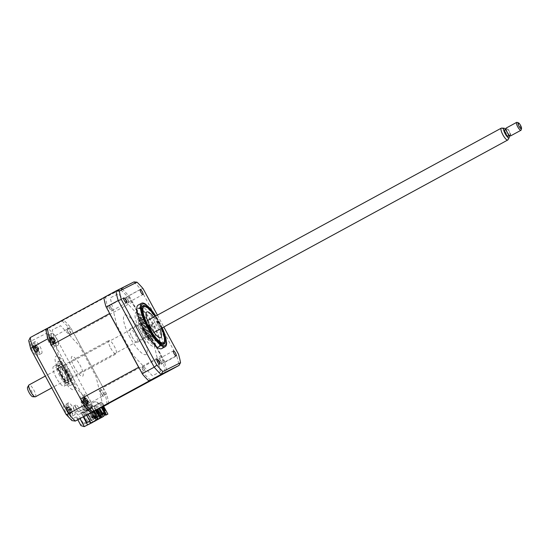 <?xml version="1.0" encoding="UTF-8"?>
<svg xmlns="http://www.w3.org/2000/svg" width="549" height="549" viewBox="0 0 549 549"><rect width="100%" height="100%" fill="white"/><g stroke="black" fill="none" stroke-linecap="round" stroke-linejoin="round"><path stroke-width="0.41" stroke-dasharray="2.75 2.06" d="M111.193 307.948A2.814 0.748 -118.5 0 1 111.866 310.748A2.814 0.748 -118.5 0 1 109.862 308.613A2.814 0.748 -118.5 0 1 109.182 305.814A2.814 0.748 -118.5 0 1 111.193 307.948M127.732 299.637A2.814 0.748 -118.5 0 1 128.404 302.444A2.814 0.748 -118.5 0 1 126.4 300.31A2.814 0.748 -118.5 0 1 125.721 297.503A2.814 0.748 -118.5 0 1 127.732 299.637M160.878 360.947A2.814 0.748 -118.5 0 1 161.557 363.747A2.814 0.748 -118.5 0 1 159.546 361.613A2.814 0.748 -118.5 0 1 158.867 358.813A2.814 0.748 -118.5 0 1 160.878 360.947M144.339 369.251A2.814 0.748 -118.5 0 1 145.018 372.057A2.814 0.748 -118.5 0 1 143.008 369.923A2.814 0.748 -118.5 0 1 142.328 367.116A2.814 0.748 -118.5 0 1 144.339 369.251M161.749 348.588A24.732 6.567 61.5 0 0 155.806 323.91A24.732 6.567 61.5 0 0 138.122 305.134M166.622 342.528A24.732 6.567 61.5 0 0 159.361 321.982A24.732 6.567 61.5 0 0 145.856 304.338M161.818 328.076A21.878 5.806 61.5 0 0 158.935 322.181A21.878 5.806 61.5 0 0 155.374 316.224M142.843 330.505A21.878 5.806 61.5 0 0 158.483 347.112A21.878 5.806 61.5 0 0 153.226 325.289A21.878 5.806 61.5 0 0 137.586 308.675A21.878 5.806 61.5 0 0 142.843 330.505M103.898 298.032L122.139 288.87L122.173 288.335L104.2 297.359M165.023 362.237L128.994 295.609L128.24 295.376L164.796 362.985L165.023 362.237L176.73 355.869A60.699 16.113 -118.5 0 1 179.008 365.421M128.994 295.609L140.709 289.241L176.73 355.869L178.521 354.201M164.796 362.985A60.699 16.113 -118.5 0 1 166.834 371.529L167.301 371.79M148.594 380.69L166.834 371.529M143.063 288.616L140.709 289.241A60.699 16.113 -118.5 0 0 133.887 281.966L122.173 288.335M157.398 315.126L163.815 326.991M160.486 371.707L154.001 344.518L137.758 314.481L118.358 293.79L110.253 297.86L116.738 325.042L132.982 355.079L152.382 375.777L160.486 371.707M122.139 288.87A60.699 16.113 -118.5 0 1 128.24 295.376M96.075 420.404L89.878 408.936L86.104 410.961L86.639 410.693L85.781 407.09L87.682 406.054A5.62 1.489 61.5 0 0 87.353 405.423A5.62 1.489 61.5 0 0 83.338 401.154A5.62 1.489 61.5 0 0 84.69 406.768A5.62 1.489 61.5 0 0 85.582 408.271L80.463 410.837A5.62 1.489 61.5 0 0 79.701 409.273A5.62 1.489 61.5 0 0 75.68 405.004A5.62 1.489 61.5 0 0 77.032 410.611A5.62 1.489 61.5 0 0 77.382 411.228L75.474 412.265L78.047 415.01L78.582 414.742L83.777 424.343L87.01 422.586M85.781 407.09A5.62 1.489 61.5 0 0 85.452 406.459A5.62 1.489 61.5 0 0 81.43 402.191A5.62 1.489 61.5 0 0 82.782 407.797A5.62 1.489 61.5 0 0 83.681 409.307L85.582 408.271M83.681 409.307L78.562 411.874A5.62 1.489 61.5 0 0 77.793 410.309A5.62 1.489 61.5 0 0 73.779 406.04A5.62 1.489 61.5 0 0 75.124 411.647A5.62 1.489 61.5 0 0 75.474 412.265M32.466 350.653A6.746 1.791 -118.5 0 1 30.847 343.921A6.746 1.791 -118.5 0 1 35.664 349.047A6.746 1.791 -118.5 0 1 37.291 355.773A6.746 1.791 -118.5 0 1 32.466 350.653M36.845 348.272A6.746 1.791 -118.5 0 1 35.225 341.54A6.746 1.791 -118.5 0 1 40.05 346.666A6.746 1.791 -118.5 0 1 41.669 353.391A6.746 1.791 -118.5 0 1 36.845 348.272M49.005 342.35A6.746 1.791 -118.5 0 1 47.386 335.617A6.746 1.791 -118.5 0 1 52.21 340.737A6.746 1.791 -118.5 0 1 53.829 347.469A6.746 1.791 -118.5 0 1 49.005 342.35M53.383 339.968A6.746 1.791 -118.5 0 1 51.764 333.236A6.746 1.791 -118.5 0 1 56.588 338.356A6.746 1.791 -118.5 0 1 58.208 345.088A6.746 1.791 -118.5 0 1 53.383 339.968M82.151 403.652A6.746 1.791 -118.5 0 1 80.531 396.92A6.746 1.791 -118.5 0 1 85.356 402.046A6.746 1.791 -118.5 0 1 86.975 408.772A6.746 1.791 -118.5 0 1 82.151 403.652M86.536 401.271A6.746 1.791 -118.5 0 1 84.91 394.539A6.746 1.791 -118.5 0 1 89.734 399.665A6.746 1.791 -118.5 0 1 91.354 406.39A6.746 1.791 -118.5 0 1 86.536 401.271M65.612 411.956A6.746 1.791 -118.5 0 1 63.993 405.231A6.746 1.791 -118.5 0 1 68.817 410.35A6.746 1.791 -118.5 0 1 70.437 417.082A6.746 1.791 -118.5 0 1 65.612 411.956M69.991 409.575A6.746 1.791 -118.5 0 1 68.371 402.849A6.746 1.791 -118.5 0 1 73.195 407.969A6.746 1.791 -118.5 0 1 74.815 414.701A6.746 1.791 -118.5 0 1 69.991 409.575M56.245 377.691A11.241 2.985 -118.5 0 1 53.541 366.471A11.241 2.985 -118.5 0 1 61.577 375.008A11.241 2.985 -118.5 0 1 64.281 386.221A11.241 2.985 -118.5 0 1 56.245 377.691M59.669 375.825A11.241 2.985 -118.5 0 1 56.966 364.611A11.241 2.985 -118.5 0 1 65.008 373.148A11.241 2.985 -118.5 0 1 67.705 384.362A11.241 2.985 -118.5 0 1 59.669 375.825M103.617 406.212L88.622 414.365C86.749 415.14 84.992 414.804 83.359 413.356L87.641 421.261L80.648 424.775L80.964 425.612M80.648 424.775L76.373 416.863L76.688 417.7L79.852 418.77M76.373 416.863L71.164 419.477L71.919 420.582M71.164 419.477A57.329 15.214 -118.5 0 1 65.894 413.857L65.942 414.193M65.894 413.857L30.751 349.109M108.826 403.508A60.699 16.113 61.5 0 0 106.554 394.017L70.533 327.389A60.699 16.113 61.5 0 0 63.711 320.115L47.475 328.275L61.975 320.987L120.059 289.412A56.43 14.981 -118.5 0 1 132.089 302.245L161.159 356.013A56.43 14.981 -118.5 0 1 165.18 372.853M63.711 320.115L48.195 328.556C46.521 329.743 46.006 331.294 46.658 333.216A57.329 15.214 -118.5 0 1 51.922 338.836L86.811 403.357A57.329 15.214 -118.5 0 1 88.567 410.741L83.359 413.356M70.533 327.389L55.01 335.83L51.922 338.836M106.554 394.017L91.038 402.458L86.811 403.357M95.553 410.24L93.57 406.569L75.22 386.997L58.551 356.171L52.279 329.88L60.596 325.708L79.358 345.719L96.027 376.545L102.162 402.259L104.145 405.931M83.798 416.636L81.822 412.978L81.286 413.253L83.27 416.917M81.286 413.253L93.57 406.569M81.822 412.978L78.582 414.742M78.562 411.874L80.463 410.837M86.104 410.961L91.299 420.568L83.777 424.343M89.343 409.204L94.538 418.805L91.299 420.568M94.538 418.805L89.775 421.193M89.878 408.936L102.162 402.259M103.699 406.363L93.316 412.011C91.408 412.766 89.83 412.347 88.567 410.741M84.58 401.669A4.268 1.132 -118.5 0 1 83.558 397.407A4.268 1.132 -118.5 0 1 86.605 400.653A4.268 1.132 -118.5 0 1 87.62 404.922A4.268 1.132 -118.5 0 1 84.58 401.669M67.966 332.063A4.268 1.132 -118.5 0 1 66.951 327.794A4.268 1.132 -118.5 0 1 69.998 331.047A4.268 1.132 -118.5 0 1 71.013 335.309A4.268 1.132 -118.5 0 1 67.966 332.063M51.428 340.366A4.268 1.132 -118.5 0 1 50.412 336.098A4.268 1.132 -118.5 0 1 53.459 339.351A4.268 1.132 -118.5 0 1 54.475 343.619A4.268 1.132 -118.5 0 1 51.428 340.366M101.119 393.365A4.268 1.132 -118.5 0 1 100.096 389.097A4.268 1.132 -118.5 0 1 103.143 392.35A4.268 1.132 -118.5 0 1 104.159 396.618A4.268 1.132 -118.5 0 1 101.119 393.365M87.641 421.261C89.274 422.709 91.024 423.053 92.898 422.277L88.622 414.365M28.726 340.696L29.248 341.958L46.658 333.216M62.792 374.137A10.115 2.683 -118.5 0 1 60.363 364.042A10.115 2.683 -118.5 0 1 67.596 371.728A10.115 2.683 -118.5 0 1 70.025 381.823A10.115 2.683 -118.5 0 1 62.792 374.137M61.042 375.056A13.492 3.582 -118.5 0 1 57.823 361.585A13.492 3.582 -118.5 0 1 67.445 371.845A13.492 3.582 -118.5 0 1 70.656 385.316A13.492 3.582 -118.5 0 1 61.042 375.056M68.399 371.323A13.492 3.582 61.5 0 0 58.777 361.064A13.492 3.582 61.5 0 0 61.996 374.542A13.492 3.582 61.5 0 0 71.61 384.801A13.492 3.582 61.5 0 0 68.399 371.323M69.73 370.657A19.112 5.071 61.5 0 0 56.108 356.123A19.112 5.071 61.5 0 0 60.658 375.207A19.112 5.071 61.5 0 0 74.28 389.742A19.112 5.071 61.5 0 0 69.73 370.657M142.96 328.556L142.96 328.556A1.688 0.446 61.5 0 0 143.364 330.244A1.688 0.446 61.5 0 0 144.565 331.521A1.688 0.446 61.5 0 0 144.572 331.521A1.688 0.446 61.5 0 0 144.161 329.832A1.688 0.446 61.5 0 0 142.96 328.556L148.669 325.454M161.468 328.268A20.457 5.428 61.5 0 0 155.031 316.416M144.545 306.417A21.356 5.668 -118.5 0 1 157.961 322.496A21.356 5.668 -118.5 0 1 164.165 342.501M158.949 346.268A21.356 5.668 61.5 0 0 158.997 346.247A21.356 5.668 61.5 0 0 153.816 324.857A21.356 5.668 61.5 0 0 138.636 308.696A21.356 5.668 61.5 0 0 138.595 308.716A21.356 5.668 61.5 0 0 143.769 330.107A21.356 5.668 61.5 0 0 158.949 346.268M157.213 321.165A1.688 0.446 61.5 0 0 157.206 321.165A1.688 0.446 61.5 0 0 157.618 322.853A1.688 0.446 61.5 0 0 158.819 324.13L158.819 324.13A1.688 0.446 61.5 0 0 158.407 322.441A1.688 0.446 61.5 0 0 157.213 321.165L151.497 324.274A1.688 0.446 61.5 0 0 151.901 325.962A1.688 0.446 61.5 0 0 153.102 327.238A1.688 0.446 61.5 0 0 153.109 327.231A1.688 0.446 61.5 0 0 152.697 325.543A1.688 0.446 61.5 0 0 151.497 324.267A1.688 0.446 61.5 0 0 151.497 324.274M154.694 333.346A14.61 3.877 -118.5 0 1 155.01 340.737A14.61 3.877 -118.5 0 1 154.983 340.751A14.61 3.877 -118.5 0 1 144.593 329.695A14.61 3.877 -118.5 0 1 141.052 315.057A14.61 3.877 -118.5 0 1 141.079 315.044A14.61 3.877 -118.5 0 1 147.084 319.34M153.548 317.219A14.61 3.877 -118.5 0 1 159.992 329.071M147.832 320.328A14.61 3.877 -118.5 0 1 154.276 332.179M162.73 344.127A21.356 5.668 -118.5 0 1 148.004 327.911A21.356 5.668 -118.5 0 1 142.404 306.733M83.777 399.185L83.427 398.67A15.358 14.233 -23.8 0 0 83.62 399.844L83.53 400.914A15.358 4.426 -6.1 0 1 83.27 400.578L83.832 401.957A15.358 6.67 140.8 0 0 84.141 402.417L85.404 404.249A15.358 14.233 -23.8 0 0 86.09 405.217L86.639 404.572L86.09 405.217L86.735 405.581A15.358 11.982 98.3 0 1 86.111 404.64L86.2 403.577A15.358 6.67 140.8 0 0 86.886 403.68L86.33 402.3A15.358 4.426 -6.1 0 1 85.582 402.074L84.32 400.242A15.358 11.982 98.3 0 1 84.072 399.034L86.529 398.56L83.427 398.67M83.263 400.42A6.073 1.613 -118.5 0 1 82.583 398.286A6.073 1.613 -118.5 0 1 84.175 397.023A6.073 1.613 -118.5 0 1 88.128 403.165A6.073 1.613 -118.5 0 1 86.948 406.315A6.073 1.613 -118.5 0 1 83.263 400.42M87.003 400.262A2.649 0.707 61.5 0 0 87.051 399.075A2.649 0.707 61.5 0 0 88.471 401.12A2.649 0.707 61.5 0 0 88.32 401.182A2.649 0.707 61.5 0 0 88.368 402.321A2.649 0.707 61.5 0 0 86.955 400.269A2.649 0.707 61.5 0 0 87.003 400.262L83.53 400.914L86.426 400.255L84.141 402.417M86.735 405.581L88.382 403.117L86.639 404.572M88.382 403.117L86.111 404.64M88.32 401.182L86.2 403.577L88.478 401.415L85.582 402.074M86.955 400.269L83.832 401.957M88.368 402.321L88.348 403.035L85.404 404.249M88.471 401.12L86.886 403.68M88.519 401.436L86.33 402.3M87.051 399.075L86.557 398.636L84.32 400.242M86.529 398.56L83.62 399.844M86.392 400.235L83.27 400.578M145.65 329.119A7.645 2.031 61.5 0 0 151.112 334.924A7.645 2.031 61.5 0 0 149.273 327.293A7.645 2.031 61.5 0 0 143.811 321.488A7.645 2.031 61.5 0 0 145.65 329.119M131.842 336.626A7.645 2.031 61.5 0 0 137.305 342.425A7.645 2.031 61.5 0 0 135.466 334.801A7.645 2.031 61.5 0 0 130.003 328.995A7.645 2.031 61.5 0 0 131.842 336.626M149.753 327.053A9.669 2.567 61.5 0 0 143.646 319.703A9.669 2.567 61.5 0 0 145.169 329.359A9.669 2.567 61.5 0 0 152.519 336.036A9.669 2.567 61.5 0 0 149.753 327.053M144.682 329.62A10.115 2.683 -118.5 0 1 143.083 319.518A10.115 2.683 -118.5 0 1 149.479 327.211A10.115 2.683 -118.5 0 1 152.375 336.606A10.115 2.683 -118.5 0 1 144.682 329.62M97.578 417.082L94.366 411.146L97.818 416.959L97.001 417.391L94.037 411.338L98.731 408.833L91.875 412.278L91.662 411.88L92.424 411.469L92.637 411.867L99.925 408.188L98.964 408.682L102.114 414.516M97.818 416.959L97.242 417.274M90.832 412.944L91.408 412.635L94.613 418.571L94.044 418.88L90.832 412.944L91.662 412.532L94.867 418.462L95.43 418.16L95.107 418.345L91.903 412.409L94.366 411.146M93.797 411.462L97.001 417.391M95.059 416.883L92.472 412.1L91.903 412.409M94.826 417.014L92.232 412.224L91.662 412.532M94.613 418.571L94.044 418.88M94.373 418.688L91.168 412.759L90.592 413.068L93.804 419.004M89.768 413.486L90.338 413.171L93.55 419.107L92.973 419.415L89.768 413.486L90.592 413.068M93.55 419.107L92.973 419.415M93.309 419.223L90.098 413.294L89.528 413.603L92.733 419.539M91.662 411.88L98.518 408.442L98.731 408.833M99.493 408.422L99.28 408.024L98.518 408.442M99.28 408.024L92.424 411.469M91.875 412.278L89.528 413.603M94.606 411.029L94.037 411.338M93.543 411.565L96.748 417.501M95.869 416.444L93.303 411.688M92.726 411.997L95.3 416.753M96.178 417.81L92.966 411.874M88.355 414.193L92.417 421.707L92.253 422.311M99.197 418.53L97.441 419.182M96.295 419.759L92.417 421.707M99.273 418.263L95.21 410.748M95.938 416.403L97.866 419.258M95.65 410.309L94.428 410.961L97.846 416.664L98.799 416.142L95.65 410.309L94.696 410.83M95.382 410.446L98.532 416.279L97.585 416.794L94.428 410.961M96.713 409.774L99.602 415.744L98.648 416.259L95.492 410.426L98.916 416.128L99.87 415.607L96.713 409.774L95.759 410.288M96.446 409.911L95.492 410.426M100.666 415.209L97.804 409.259L100.666 415.209L99.719 415.723L96.562 409.89L99.98 415.586L100.934 415.071L97.784 409.238L96.83 409.753M97.516 409.369L96.562 409.89M97.626 409.355L101.05 415.051M98.847 408.703L97.894 409.218M94.579 410.844L97.468 416.815L96.514 417.329L93.357 411.496L96.782 417.199L97.736 416.677L94.579 410.844L93.625 411.366M101.84 414.625L98.696 408.82M103.61 406.198L102.752 404.613L101.805 405.135L101.27 404.139L102.217 403.625L101.421 402.143L98.944 403.488L95.581 401.346L90.146 404.304L98.271 419.333M103.397 412.642L105.031 415.662M102.464 414.33L101.97 413.424L102.581 413.095M102.238 407.482L103.006 407.084L102.238 407.482L104.159 411.043L104.921 410.631M102.766 407.214L104.694 410.776L105.456 410.364M104.694 410.776L104.159 411.043M101.27 407.454L102.539 406.761L101.249 407.413M102.539 406.761L106.602 414.275L107.199 414.468M105.312 414.927L106.602 414.275M150.666 380.141A56.43 14.981 -118.5 0 1 139.082 367.864M109.354 312.896A56.43 14.981 -118.5 0 1 105.552 296.693L120.059 289.412M104.159 297.455L105.552 296.693M61.975 320.987A56.43 14.981 -118.5 0 1 74.005 333.819L132.089 302.245M74.005 333.819L103.082 387.587L161.159 356.013M103.082 387.587A56.43 14.981 -118.5 0 1 107.103 404.441M142.342 368.791A3.273 0.872 61.5 0 0 144.559 372.215C145.348 372.654 145.451 372.071 144.881 370.465L142.809 367.274C141.985 366.732 141.827 367.233 142.342 368.791M128.782 302.101A3.273 0.872 61.5 0 0 127.087 298.368C126.05 297.112 125.556 297.002 125.597 298.038L127.19 301.525C128.219 302.842 128.747 303.034 128.782 302.101M130.044 337.457A22.434 5.957 -118.5 0 1 124.698 315.051A22.434 5.957 -118.5 0 1 140.695 332.111A22.434 5.957 -118.5 0 1 146.034 354.51A22.434 5.957 -118.5 0 1 130.044 337.457M108.949 306.795A3.273 0.872 61.5 0 0 110.994 310.501C111.934 311.365 112.236 311.105 111.907 309.718L109.992 306.26C109.038 305.313 108.688 305.491 108.949 306.795M161.015 363.836A3.273 0.872 61.5 0 0 161.866 363.054L159.649 359.231C158.846 358.524 158.586 358.772 158.867 359.972L161.015 363.836M97.743 409.142L92.637 411.867M94.311 410.981L93.357 411.496M100.247 415.957L99.815 415.387L100.282 416.677M98.395 413.939L97.866 414.207L95.938 410.645L96.473 410.377L98.395 413.939L99.156 413.521M96.699 410.233L95.938 410.645M97.866 414.207L98.628 413.788M100.343 417.913L99.746 417.72L101.043 417.075L100.707 416.451M100.241 415.586L96.981 409.554M99.746 417.72L95.684 410.206M101.043 417.075L101.634 417.261M102.574 413.081L101.668 413.575L102.162 414.495M98.497 419.189L92.026 407.221L98.408 403.755L95.046 401.614L89.611 404.572L97.722 419.58M89.611 404.572L90.146 404.304M92.026 407.221L92.294 408.346L91.765 408.614L91.23 407.626L90.695 407.893L91.23 408.881L90.695 409.149L90.16 408.161L89.631 408.429L90.16 409.417L89.631 409.684L89.096 408.696L88.561 408.964L89.096 409.952L88.561 410.22L88.025 409.231L87.497 409.499L88.025 410.487L87.497 410.755L86.962 409.767L86.426 410.034L86.962 411.029L86.426 411.297L85.623 410.439L92.095 422.401M85.623 410.439L92.006 406.974L88.643 404.833L83.208 407.79L91.333 422.819M83.208 407.79L82.673 408.058L86.516 415.154M101.421 402.143L91.47 407.241L88.108 405.1L82.673 408.058M96.144 409.945L95.286 408.367L94.332 408.881L93.797 407.893L94.751 407.379L93.948 405.889M84.814 401.552A3.273 0.872 61.5 0 0 87.147 404.043A3.273 0.872 61.5 0 0 86.365 400.77A3.273 0.872 61.5 0 0 84.038 398.286A3.273 0.872 61.5 0 0 84.814 401.552M68.206 331.946A3.273 0.872 61.5 0 0 70.54 334.43A3.273 0.872 61.5 0 0 69.757 331.164A3.273 0.872 61.5 0 0 67.424 328.673A3.273 0.872 61.5 0 0 68.206 331.946M102.752 404.613L95.286 408.367M102.217 403.625L94.751 407.379M74.616 367.7A11.241 2.985 -118.5 0 1 71.94 356.473A11.241 2.985 -118.5 0 1 79.955 365.016A11.241 2.985 -118.5 0 1 82.631 376.243A11.241 2.985 -118.5 0 1 74.616 367.7M51.668 340.25A3.273 0.872 61.5 0 0 54.001 342.734A3.273 0.872 61.5 0 0 53.219 339.467A3.273 0.872 61.5 0 0 50.885 336.983A3.273 0.872 61.5 0 0 51.668 340.25M101.352 393.249A3.273 0.872 61.5 0 0 103.686 395.733A3.273 0.872 61.5 0 0 102.903 392.466A3.273 0.872 61.5 0 0 100.577 389.982A3.273 0.872 61.5 0 0 101.352 393.249M50.131 339.165L50.22 339.55A15.358 10.589 143.8 0 0 50.632 340.332L51.798 342.411A15.358 11.755 -21.8 0 0 52.306 343.255L53.095 344.038A15.358 9.505 116 0 1 52.663 343.269L53.15 342.844A15.358 10.589 143.8 0 0 53.967 343.283L53.644 342.096A15.358 8.345 2.7 0 1 52.8 341.547L51.633 339.474A15.358 9.505 116 0 1 51.558 338.397L50.769 337.608A15.358 11.755 -21.8 0 0 50.769 338.616L50.282 339.035A15.358 8.345 2.7 0 1 49.897 338.362L50.131 339.165M49.897 338.362L52.999 338.232L50.22 339.55M53.775 344.985A6.073 1.613 -118.5 0 1 49.437 336.983A6.073 1.613 -118.5 0 1 51.325 335.995A6.073 1.613 -118.5 0 1 55.531 343.441A6.073 1.613 -118.5 0 1 53.795 345.005A6.073 1.613 -118.5 0 1 53.775 344.985M51.558 338.397L53.788 337.635L50.769 338.616L53.047 338.28L50.632 340.332M53.095 344.038L54.838 341.499L52.553 343.448M53.644 342.096L55.614 340.833L53.967 343.283M55.614 340.833L52.8 341.547M53.775 337.566L50.769 337.608M54.186 337.992A2.649 0.707 61.5 0 0 55.49 340.318A2.649 0.707 61.5 0 0 55.03 340.25A2.649 0.707 61.5 0 0 54.948 340.792A2.649 0.707 61.5 0 0 53.637 338.465A2.649 0.707 61.5 0 0 54.001 338.589A2.649 0.707 61.5 0 0 54.186 337.992L53.788 337.635L51.633 339.474M53.637 338.465L52.999 338.232M55.49 340.318L55.566 340.785L52.663 343.269L54.825 341.43L51.798 342.411M54.948 340.792L54.838 341.499M60.616 375.324A9.669 2.567 -118.5 0 1 57.851 366.348A9.669 2.567 -118.5 0 1 65.201 373.025A9.669 2.567 -118.5 0 1 66.731 382.68A9.669 2.567 -118.5 0 1 60.616 375.324M65.688 372.764A10.115 2.683 61.5 0 0 57.995 365.778A10.115 2.683 61.5 0 0 60.891 375.173A10.115 2.683 61.5 0 0 67.287 382.866A10.115 2.683 61.5 0 0 65.688 372.764M110.706 348.114A7.645 2.031 61.5 0 0 116.168 353.92A7.645 2.031 61.5 0 0 114.329 346.295A7.645 2.031 61.5 0 0 108.867 340.49A7.645 2.031 61.5 0 0 110.706 348.114M61.097 375.084A7.645 2.031 61.5 0 0 66.559 380.889A7.645 2.031 61.5 0 0 64.72 373.265A7.645 2.031 61.5 0 0 59.258 367.459A7.645 2.031 61.5 0 0 61.097 375.084M33.997 343.647A6.073 1.613 -118.5 0 1 38.533 350.386A6.073 1.613 -118.5 0 1 38.018 353.94A6.073 1.613 -118.5 0 1 37.257 353.316A6.073 1.613 -118.5 0 1 32.892 345.287A6.073 1.613 -118.5 0 1 33.997 343.647M36.467 352.129L36.989 352.575A15.358 11.735 101.2 0 1 36.392 351.648L36.529 350.66A15.358 7.226 141.3 0 0 37.243 350.811L36.708 349.445A15.358 4.975 -5.2 0 1 35.953 349.171L34.69 347.304A15.358 11.735 101.2 0 1 34.463 346.103L33.798 345.685A15.358 13.986 -23.6 0 0 33.963 346.844L33.818 347.833A15.358 4.975 -5.2 0 1 33.544 347.448L34.072 348.814A15.358 7.226 141.3 0 0 34.402 349.315L35.664 351.188A15.358 13.986 -23.6 0 0 36.323 352.149L38.615 350.008L35.664 351.188M38.629 348.251A2.649 0.707 61.5 0 0 38.65 349.301A2.649 0.707 61.5 0 0 37.243 347.201A2.649 0.707 61.5 0 0 37.325 347.201A2.649 0.707 61.5 0 0 37.401 346.096A2.649 0.707 61.5 0 0 38.807 348.19A2.649 0.707 61.5 0 0 38.629 348.251L36.529 350.66L38.835 348.512L35.953 349.171M33.798 345.685L36.886 345.589L34.155 346.22M38.807 348.19L36.708 349.445M33.544 347.448L36.701 347.167L33.956 347.908L37.325 347.201M36.666 347.14L34.072 348.814M37.243 347.201L36.701 347.167L34.402 349.315M38.65 349.301L38.615 350.008L36.392 351.648M38.65 350.09L36.989 352.575M38.869 348.533L37.243 350.811M37.401 346.096L36.92 345.664L34.69 347.304M36.92 345.664L33.963 346.844M83.324 411.709L80.566 412.45L81.067 413.363L84.162 412.532L84.82 411.146L92.17 407.152A1.572 1.517 63.3 0 0 90.359 406.857L83.99 410.323L83.324 411.709M66.559 404.716A6.073 1.613 -118.5 0 1 71.075 410.309A6.073 1.613 -118.5 0 1 71.747 415.483A6.073 1.613 -118.5 0 1 70.409 414.619A6.073 1.613 -118.5 0 1 66.045 406.589A6.073 1.613 -118.5 0 1 66.559 404.716M69.943 413.569L70.423 413.843A15.358 12.874 80.2 0 1 69.696 412.855L69.51 411.421A15.358 3.713 138.4 0 0 70.087 411.283L69.4 409.856A15.358 1.462 -10.3 0 1 68.762 409.863L67.506 408.305A15.358 12.874 80.2 0 1 67.163 407.077L66.655 407.022A15.358 15.118 -23.7 0 0 66.951 408.243L67.136 409.684A15.358 1.462 -10.3 0 1 66.992 409.588L67.678 411.009A15.358 3.713 138.4 0 0 67.891 411.235L69.14 412.793A15.358 15.118 -23.7 0 0 69.915 413.788L69.943 413.569M70.087 411.283L71.768 409.067A2.649 0.707 61.5 0 0 71.981 410.679A2.649 0.707 61.5 0 0 70.574 408.936A2.649 0.707 61.5 0 0 70.368 407.331A2.649 0.707 61.5 0 0 71.768 409.067A2.649 0.707 61.5 0 0 71.768 409.074L69.352 411.496L71.727 409.231L68.762 409.863M66.655 407.022L69.778 406.788L66.964 407.385M66.999 407.385L69.819 406.871L66.951 408.243M70.368 407.331L69.819 406.871L67.506 408.305M66.992 409.588L70.231 409.039M70.073 409.046L67.678 411.009M71.981 410.679L72.008 411.414L69.14 412.793M69.915 413.788L72.049 411.496L69.696 412.855M72.049 411.496L70.423 413.843M71.754 409.238L69.4 409.856M147.578 328.24A10.115 2.683 61.5 0 0 140.345 320.561A10.115 2.683 61.5 0 0 142.774 330.656A10.115 2.683 61.5 0 0 150.007 338.335A10.115 2.683 61.5 0 0 147.578 328.24M142.925 330.539A13.492 3.582 -118.5 0 1 139.714 317.068A13.492 3.582 -118.5 0 1 149.328 327.321A13.492 3.582 -118.5 0 1 152.547 340.799A13.492 3.582 -118.5 0 1 142.925 330.539M149.712 327.17A19.112 5.071 61.5 0 0 136.09 312.642A19.112 5.071 61.5 0 0 140.64 331.726A19.112 5.071 61.5 0 0 154.262 346.261A19.112 5.071 61.5 0 0 149.712 327.17M148.374 327.842A13.492 3.582 61.5 0 0 138.76 317.583A13.492 3.582 61.5 0 0 141.978 331.054A13.492 3.582 61.5 0 0 151.593 341.313A13.492 3.582 61.5 0 0 148.374 327.842M27.574 387.265A5.449 1.448 -118.5 0 1 30.771 389.776A5.449 1.448 -118.5 0 1 33.242 395.884A5.449 1.448 -118.5 0 1 32.714 396.714M35.472 396.769A6.746 1.791 61.5 0 0 35.836 395.802A6.746 1.791 61.5 0 0 33.057 388.678A6.746 1.791 61.5 0 0 29.028 384.918M501.594 128.095A6.746 1.791 -118.5 0 1 505.608 132.371A6.746 1.791 -118.5 0 1 508.106 139.041A6.746 1.791 -118.5 0 1 507.955 139.796M509.101 135.692A5.449 1.448 61.5 0 0 505.663 129.372M508.148 136.207A3.596 0.954 61.5 0 0 508.34 135.692A3.596 0.954 61.5 0 0 506.857 131.897A3.596 0.954 61.5 0 0 504.709 129.887M510.241 134.656A3.596 0.954 61.5 0 0 508.765 130.861A3.596 0.954 61.5 0 0 506.61 128.85A3.596 0.954 61.5 0 0 506.418 129.372A3.596 0.954 61.5 0 0 507.9 133.167A3.596 0.954 61.5 0 0 510.048 135.171A3.596 0.954 61.5 0 0 510.241 134.656M517.028 122.365A4.495 1.194 -118.5 0 1 519.663 125.405A4.495 1.194 -118.5 0 1 521.193 129.619A4.495 1.194 -118.5 0 1 521.159 129.962M510.481 135.96A4.495 1.194 61.5 0 0 510.721 135.315A4.495 1.194 61.5 0 0 508.875 130.573A4.495 1.194 61.5 0 0 506.185 128.061M162.243 327.849A23.607 6.265 61.5 0 0 159.347 321.975A23.607 6.265 61.5 0 0 155.799 315.998M115.914 290.991L133.887 281.966M31.012 349.342A57.329 15.214 -118.5 0 1 29.248 341.958M93.316 412.011A60.699 16.113 61.5 0 0 91.038 402.458L55.01 335.83A60.699 16.113 61.5 0 0 48.195 328.556L30.216 337.58M66.909 372.112A11.241 2.985 61.5 0 0 58.894 363.562A11.241 2.985 61.5 0 0 61.577 374.789A11.241 2.985 61.5 0 0 69.586 383.339A11.241 2.985 61.5 0 0 66.909 372.112M70.1 409.053L67.891 411.235M143.461 330.272A11.241 2.985 -118.5 0 1 140.784 319.044A11.241 2.985 -118.5 0 1 148.793 327.588A11.241 2.985 -118.5 0 1 151.476 338.822A11.241 2.985 -118.5 0 1 143.461 330.272M111.866 310.748L126.435 302.828M128.404 302.444L142.973 294.525M161.557 363.747L176.119 355.827M145.018 372.057L159.581 364.131M162.319 327.808L155.875 315.956M158.483 347.112L164.192 344.01M137.586 308.675L143.296 305.573M142.328 367.116L156.897 359.197M158.867 358.813L173.436 350.893M125.721 297.503L140.29 289.584M109.182 305.814L123.751 297.894M81.43 402.191L83.338 401.154M73.779 406.04L75.68 405.004M35.225 341.54L30.847 343.921M51.764 333.236L47.386 335.617M84.91 394.539L80.531 396.92M68.371 402.849L63.993 405.231M56.966 364.611L53.541 366.471M67.705 384.362L64.281 386.221M74.815 414.701L70.437 417.082M91.354 406.39L86.975 408.772M58.208 345.088L53.829 347.469M41.669 353.391L37.291 355.773M76.688 417.7L77.821 419.793M70.025 381.823L69.943 381.891C70.848 382.207 69.826 378.954 66.875 372.126C62.655 365.758 60.445 363.074 60.253 364.076L60.363 364.042M158.997 346.247L162.847 344.154M141.052 315.057L146.768 311.949M155.01 340.737L160.727 337.628M153.109 327.231L158.819 324.13M138.595 308.716L142.438 306.623M144.572 331.521L150.282 328.412M82.583 398.286A15.736 15.736 0 0 0 86.948 406.315M83.908 399.205L85.184 398.938M137.305 342.425L151.112 334.924M143.646 319.703L143.083 319.518M152.519 336.036L152.375 336.606M130.003 328.995L143.811 321.488M49.437 336.983A15.736 15.736 0 0 0 53.795 345.005M50.604 339.303L54.001 338.589M52.58 342.713L55.03 340.25M57.851 366.348L57.995 365.778M66.559 380.889L116.168 353.92M59.258 367.459L108.867 340.49M66.731 382.68L67.287 382.866M36.316 352.081L36.79 351.607M32.892 345.287A15.736 15.736 0 0 0 37.257 353.316M34.306 346.254L35.431 346.014M66.045 406.589A15.736 15.736 0 0 0 70.409 414.619M140.345 320.561L140.434 320.486C139.563 320.074 140.585 323.327 143.495 330.251C147.763 336.578 149.966 339.261 150.117 338.301L150.007 338.335M147.503 320.506L45.32 376.058M505.986 129.193L506.61 128.85M509.424 135.514L510.048 135.171M153.946 332.358L51.736 387.923"/><path stroke-width="0.82" d="M124.424 300.694A2.814 0.748 61.5 0 0 126.435 302.828A2.814 0.748 61.5 0 0 125.762 300.029A2.814 0.748 61.5 0 0 123.751 297.894A2.814 0.748 61.5 0 0 124.424 300.694M140.969 292.391A2.814 0.748 61.5 0 0 142.973 294.525A2.814 0.748 61.5 0 0 142.301 291.718A2.814 0.748 61.5 0 0 140.29 289.584A2.814 0.748 61.5 0 0 140.969 292.391M174.115 353.693A2.814 0.748 61.5 0 0 176.119 355.827A2.814 0.748 61.5 0 0 175.447 353.028A2.814 0.748 61.5 0 0 173.436 350.893A2.814 0.748 61.5 0 0 174.115 353.693M157.577 362.004A2.814 0.748 61.5 0 0 159.581 364.131A2.814 0.748 61.5 0 0 158.908 361.331A2.814 0.748 61.5 0 0 156.897 359.197A2.814 0.748 61.5 0 0 157.577 362.004M155.875 315.956L145.856 304.338A24.732 6.567 61.5 0 0 141.676 303.199L138.122 305.134A24.732 6.567 61.5 0 0 144.071 329.805A24.732 6.567 61.5 0 0 161.749 348.588L165.304 346.652A24.732 6.567 61.5 0 0 166.622 342.528L162.319 327.808M141.676 303.199A24.732 6.567 61.5 0 0 147.619 327.877A24.732 6.567 61.5 0 0 165.304 346.652M155.374 316.224A21.878 5.806 61.5 0 0 143.296 305.573A21.878 5.806 61.5 0 0 148.553 327.396A21.878 5.806 61.5 0 0 164.192 344.01A21.878 5.806 61.5 0 0 161.818 328.076M106.479 306.912L118.193 300.543A60.699 16.113 -118.5 0 1 115.914 290.991L104.2 297.359L103.898 298.032A60.699 16.113 -118.5 0 0 105.943 306.575L142.493 374.185L105.943 306.575M142.507 373.54L154.214 367.171L156.808 365.099L121.35 299.521A59.011 15.66 -118.5 0 1 119.332 291.059L137.024 282.179L133.977 281.918L115.914 290.991L119.332 291.059M142.493 374.185A60.699 16.113 -118.5 0 0 148.594 380.69L149.321 380.814L167.301 371.79L179.008 365.421L161.035 374.445L162.847 371.543A59.011 15.66 -118.5 0 1 156.808 365.099M149.321 380.814L161.035 374.445A60.699 16.113 -118.5 0 1 154.214 367.171L118.193 300.543L121.35 299.521M163.815 326.991L178.521 354.201A59.011 15.66 -118.5 0 1 180.539 362.656L179.008 365.421M180.539 362.656L162.847 371.543M137.024 282.179A59.011 15.66 -118.5 0 1 143.063 288.616L157.398 315.126M102.162 414.495L103.294 416.588L92.253 422.311L96.439 420.033L94.503 417.171L95.931 416.396L97.564 419.409L102.018 417.055L97.743 409.142L92.596 411.729A56.43 14.981 -118.5 0 1 80.566 398.897L51.496 345.129A56.43 14.981 -118.5 0 1 47.475 328.275L45.739 329.146A60.699 16.113 61.5 0 0 48.017 338.699L84.045 405.327A60.699 16.113 61.5 0 0 90.86 412.601L75.343 421.035L90.86 412.601M84.045 405.327L68.522 413.761A60.699 16.113 61.5 0 0 75.343 421.035L80.03 418.681L84.313 426.587L96.075 420.404M77.821 419.793L80.964 425.612L84.217 426.635L96.137 420.513M45.739 329.146L30.216 337.58L28.726 340.696L30.717 349.027L65.935 414.193L71.919 420.582L75.247 421.083M65.894 413.857C65.894 414.66 66.772 414.625 68.522 413.761L32.494 347.133C30.819 348.141 30.325 348.876 31.012 349.342M48.017 338.699L32.494 347.133A60.699 16.113 61.5 0 1 30.216 337.58M89.775 421.193L87.01 422.586L83.798 416.636M83.27 416.917L87.545 424.83M103.699 406.363L108.839 403.57L103.617 406.212M148.676 325.447A1.688 0.446 61.5 0 0 148.669 325.454A1.688 0.446 61.5 0 0 149.081 327.142A1.688 0.446 61.5 0 0 150.282 328.419A1.688 0.446 61.5 0 0 150.282 328.412A1.688 0.446 61.5 0 0 149.877 326.724A1.688 0.446 61.5 0 0 148.676 325.447M155.031 316.416A20.457 5.428 61.5 0 0 145.663 306.795A20.457 5.428 61.5 0 0 144.016 306.795A20.457 5.428 61.5 0 0 148.889 327.225A20.457 5.428 61.5 0 0 163.478 342.789A20.457 5.428 61.5 0 0 164.453 341.354A20.457 5.428 61.5 0 0 161.468 328.268M142.404 306.733A21.356 5.668 -118.5 0 1 142.781 306.438A21.356 5.668 -118.5 0 1 142.822 306.417A21.356 5.668 -118.5 0 1 144.545 306.417L145.663 306.795M164.453 341.354L164.165 342.501A21.356 5.668 -118.5 0 1 163.183 343.969A21.356 5.668 -118.5 0 1 163.142 343.99A21.356 5.668 -118.5 0 1 162.73 344.127M159.992 329.071A14.61 3.877 -118.5 0 1 160.727 337.628A14.61 3.877 -118.5 0 1 160.699 337.642A14.61 3.877 -118.5 0 1 150.309 326.586A14.61 3.877 -118.5 0 1 146.768 311.949A14.61 3.877 -118.5 0 1 146.796 311.935A14.61 3.877 -118.5 0 1 153.548 317.219M147.084 319.34A14.61 3.877 -118.5 0 1 147.832 320.328M154.276 332.179A14.61 3.877 -118.5 0 1 154.694 333.346M95.059 416.883L95.684 418.036L94.826 417.014M95.3 416.753L96.178 417.81L96.576 417.59L95.869 416.444M96.507 417.617L95.938 417.926M97.441 419.182L96.295 419.759M96.439 420.033L94.812 417.02L95.938 416.403M97.564 419.409L102.018 417.055M100.961 415.099L102.004 414.536L98.847 408.703L101.737 414.667L100.954 415.092M98.58 408.833L97.804 409.259M101.853 414.653L103.068 414.001L99.65 408.298L102.8 414.131L101.84 414.625M99.65 408.298L98.861 408.731M105.902 415.119L107.885 414.104L103.61 406.198L102.011 407.001L106.286 414.907L105.312 414.927L101.249 407.413L102.011 407.001M102.581 413.095L103.102 412.807L102.574 413.081M97.722 419.58L103.603 416.437L102.464 414.33M103.006 407.084L103.528 406.802L105.456 410.364L104.921 410.631L102.999 407.07L103.528 406.802M106.286 414.907L107.885 414.104M165.18 372.853A56.43 14.981 -118.5 0 1 165.18 372.867L150.68 380.148A56.43 14.981 -118.5 0 1 150.666 380.141L92.596 411.729M139.082 367.864A56.43 14.981 -118.5 0 1 138.65 367.315L109.574 313.548A56.43 14.981 -118.5 0 1 109.354 312.896M80.566 398.897L138.65 367.315M51.496 345.129L109.574 313.548M47.475 328.275L104.159 297.455M103.61 406.198L165.18 372.867M99.925 408.188L101.27 407.454M100.645 416.485L100.247 415.957M100.467 416.574L100.007 415.284L100.844 416.389L100.467 416.574M98.628 413.788L96.699 410.233L97.235 409.966L99.156 413.521L98.628 413.788M100.419 417.858L96.144 409.945M96.713 410.247L97.235 409.966M100.707 416.451L100.241 415.586M104.722 415.813L103.095 412.8M96.13 420.184L90.798 423.087L97.736 419.601M86.516 415.154L90.798 423.087M35.177 396.831L32.714 396.714A5.449 1.448 -118.5 0 1 29.468 393.262A5.449 1.448 -118.5 0 1 27.45 387.875A5.449 1.448 -118.5 0 1 27.574 387.265L28.816 385.13A6.746 1.791 61.5 0 0 28.665 385.885A6.746 1.791 61.5 0 0 31.163 392.556A6.746 1.791 61.5 0 0 35.177 396.831A6.746 1.791 61.5 0 0 35.472 396.769L51.736 387.923M45.32 376.058L29.028 384.918A6.746 1.791 61.5 0 0 28.816 385.13M509.198 137.662L507.955 139.796A6.746 1.791 -118.5 0 1 507.743 140.009A6.746 1.791 -118.5 0 1 503.714 136.248A6.746 1.791 -118.5 0 1 500.935 129.125A6.746 1.791 -118.5 0 1 501.299 128.157A6.746 1.791 -118.5 0 1 501.594 128.095L504.057 128.212A5.449 1.448 61.5 0 0 503.529 129.042A5.449 1.448 61.5 0 0 506 135.15A5.449 1.448 61.5 0 0 509.198 137.662A5.449 1.448 61.5 0 0 509.321 137.051A5.449 1.448 61.5 0 0 509.101 135.692M505.663 129.372A5.449 1.448 61.5 0 0 504.057 128.212M505.986 129.193L504.709 129.887A3.596 0.954 61.5 0 0 504.517 130.401A3.596 0.954 61.5 0 0 505.993 134.203A3.596 0.954 61.5 0 0 508.148 136.207L509.424 135.514M521.523 128.528L521.159 129.962A4.495 1.194 -118.5 0 1 520.953 130.271A4.495 1.194 -118.5 0 1 518.263 127.759A4.495 1.194 -118.5 0 1 516.417 123.017A4.495 1.194 -118.5 0 1 516.657 122.365A4.495 1.194 -118.5 0 1 517.028 122.365L518.428 122.832A3.369 0.892 61.5 0 0 517.968 123.319A3.369 0.892 61.5 0 0 519.601 127.258A3.369 0.892 61.5 0 0 521.523 128.528A3.369 0.892 61.5 0 0 521.55 128.281A3.369 0.892 61.5 0 0 520.404 125.117A3.369 0.892 61.5 0 0 518.428 122.832M516.657 122.365L506.185 128.061A4.495 1.194 61.5 0 0 505.945 128.706A4.495 1.194 61.5 0 0 507.791 133.455A4.495 1.194 61.5 0 0 510.481 135.96L520.953 130.271M155.799 315.998A23.607 6.265 61.5 0 0 141.814 304.674A23.607 6.265 61.5 0 0 148.141 327.602A23.607 6.265 61.5 0 0 164.076 345.746A23.607 6.265 61.5 0 0 162.243 327.849M84.217 426.635L92.808 422.325M142.438 306.623L142.781 306.438M501.299 128.157L147.503 320.506M507.743 140.009L153.946 332.358"/></g></svg>
